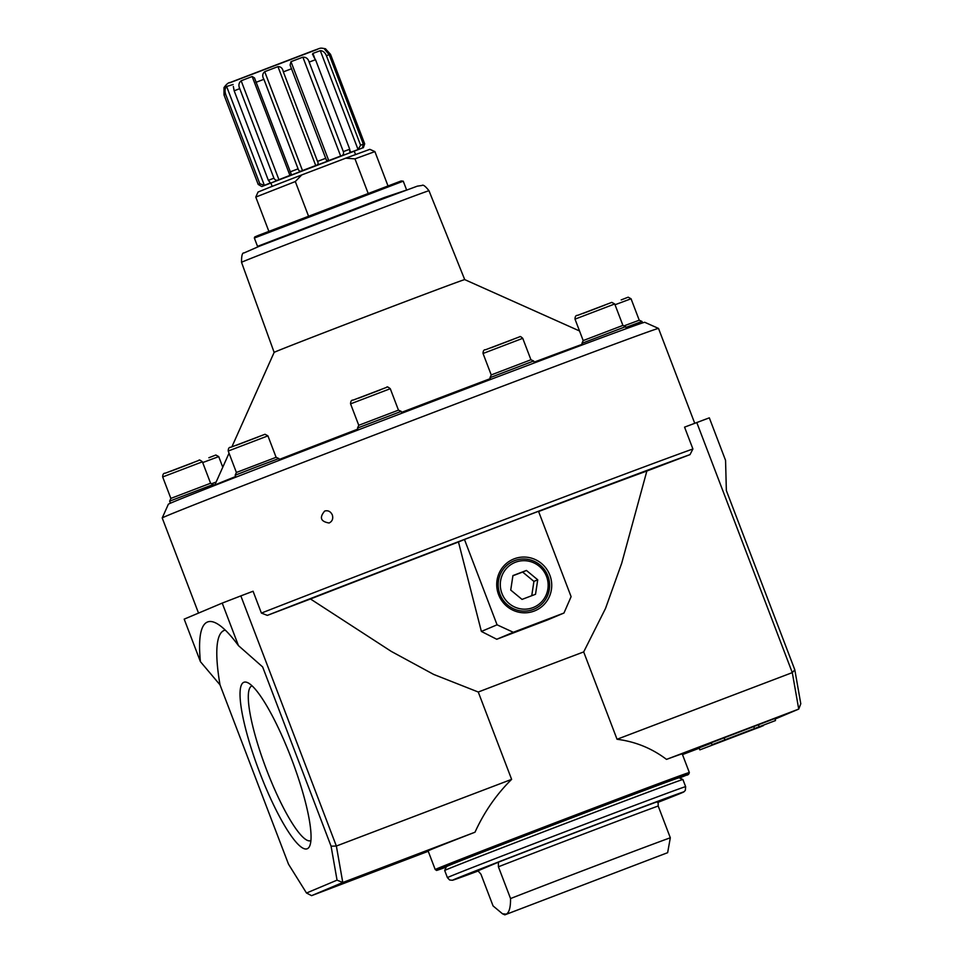 <?xml version="1.0" encoding="UTF-8"?>
<svg xmlns="http://www.w3.org/2000/svg" width="963" height="963" viewBox="0 0 963 963"><rect width="100%" height="100%" fill="white"/><g stroke="black" fill="none" stroke-linecap="round" stroke-linejoin="round"><path stroke-width="1.44" d="M428.992 190.746C425.417 186.184 423.094 184.427 422.023 185.462L417.352 186.148L378.459 200.533L259.553 246.155L244.012 252.956C242.303 252.571 241.484 255.689 241.532 262.321A100.333 0.674 159.1 0 1 335.028 225.896A100.333 0.674 159.1 0 1 428.992 190.746L464.72 279.619A102.006 0.686 159.1 0 0 464.72 279.607A102.006 0.686 159.1 0 0 369.19 315.358A102.006 0.686 159.1 0 0 274.142 352.386A102.006 0.686 159.1 0 0 274.142 352.398L231.89 446.832M571.107 596.663L538.51 511.293L464.467 539.461L497.064 624.818L513.303 632.282L496.752 639.263A160.64 1.083 -20.9 0 1 547.405 620.003L563.969 613.022L571.107 596.663M617.042 739.271C635.339 741.594 651.831 748.299 666.504 759.386L798.724 709.093L800.783 703.772L794.812 669.815L792.296 672.619L617.042 739.271L583.686 651.927L605.534 608.423L621.701 563.259L646.859 471.027L690.014 454.62L692.903 448.975A265.632 1.806 159.1 0 0 502.638 520.285A265.632 1.806 159.1 0 0 261.394 613.082L267.329 615.381L310.471 598.974A220.996 1.493 159.1 0 1 458.472 541.988L481.38 631.439L496.752 639.263M692.903 448.975L684.561 427.139L709.322 417.846L725.56 460.35L726.355 490.552L794.812 669.815M774.974 719.108L798.724 709.093L792.296 672.619L696.779 422.492M225.27 630.115A170.006 32.995 -110.8 0 0 220.021 684.874L200.412 661.653A183.813 35.679 69.2 0 1 216.266 623.23A183.813 35.679 69.2 0 1 238.451 645.619L262.622 666.914L331.079 846.188L336.364 846.032L240.846 595.892L253.064 591.246L261.394 613.082M238.451 645.619L222.212 603.103L240.846 595.892M331.079 846.188L337.05 880.146L306.499 893.026L288.479 864.148L220.021 684.874M200.412 661.653L184.186 619.137L222.212 603.103M306.499 893.026L311.591 895.65L342.78 882.505L475 832.213C484.172 812.062 496.378 794.439 511.618 779.368L478.262 692.024L433.663 674.413L391.267 651.397L310.471 598.974M337.05 880.146L342.78 882.505L336.364 846.032L511.618 779.368M711.428 743.147L699.102 747.878L699.86 749.864L761.047 726.559M666.504 759.386A136 0.927 -20.9 0 1 682.213 753.86L689.339 772.519A136 0.927 159.1 0 0 561.959 820.175A136 0.927 159.1 0 0 435.228 869.553L428.102 850.895A136 0.927 -20.9 0 1 475 832.213M682.49 754.595L699.234 748.227M775.528 720.541L774.77 718.554L758.399 724.778L711.272 742.75L712.03 744.736L775.528 720.541L712.03 744.736M667.636 852.688L504.853 914.85L667.636 852.688L670.32 837.786L658.186 806.019L658.138 801.433A104.124 0.71 -20.9 0 0 498.365 862.198L477.949 870.805L480.934 874.163L493.068 905.918L502.505 913.803L506.345 914.152C509.258 912.382 510.655 907.182 510.546 898.551A99.875 0.674 -20.9 0 1 599.564 864.317A99.875 0.674 -20.9 0 1 670.32 837.786M311.591 895.65L428.258 851.28M325.53 48.872L330.502 54.313L364.688 143.848L363.328 147.76M362.329 148.025L261.755 186.521L258.18 184.427L223.994 94.892L225.619 94.205C224.608 90.811 224.945 88.247 226.63 86.489L233.106 84.479M362.389 148.013L363.352 144.209L329.165 54.686L324.591 49.185M320.306 50.666C322.978 50.762 325.013 52.423 326.409 55.673L360.595 145.196L358.08 149.554L320.306 50.666L312.903 53.41C312.602 54.602 313.481 56.697 315.527 59.694L349.713 149.229C349.689 151.841 350.002 152.864 350.664 152.298L358.08 149.554M350.002 150.577L350.664 152.298L349.918 152.419M302.9 57.166C306.078 57.046 308.16 58.695 309.147 62.089L343.334 151.624C344.02 153.96 343.129 155.44 340.661 156.054L302.9 57.166L290.97 61.668L290.104 65.063L326.493 160.352L328.732 160.568L340.661 156.054M277.958 66.628C280.895 66.579 282.689 68.337 283.339 71.876L317.525 161.399C318.693 163.554 318.091 164.926 315.72 165.516L277.958 66.628L264.717 71.683C262.369 73.67 262.092 76.209 263.898 79.303L298.085 168.838C298.771 171.173 300.239 171.751 302.478 170.571L315.72 165.516M252.174 76.51L254.485 77.919L291.247 174.195L289.935 175.398L252.174 76.51L241.159 80.772C238.776 82.782 238.306 85.406 239.727 88.632L273.913 178.167C275.093 180.322 276.766 180.815 278.933 179.66L289.935 175.398M233.335 86.477L234.178 90.811L268.364 180.346L269.929 182.308M270.651 182.801L264.392 185.378L259.805 183.74L225.619 94.205M262.767 186.208L262.032 186.449M324.7 49.33L325.626 48.812C319.367 47.644 321.486 47.897 313.757 50.497L230.121 82.517C228.436 82.529 226.389 84.226 223.994 87.621L223.994 94.892M312.494 54.422L312.903 53.41L314.48 57.563M368.095 193.202L354.974 158.859L345.741 158.185L369.84 149.337L374.896 151.6L387.945 185.763M354.974 158.859L374.896 151.6M329.165 522.981C332.319 521.356 333.379 518.672 332.319 514.928C330.646 511.473 328.106 510.173 324.712 511.028C319.186 517.564 320.643 521.561 329.081 523.005L329.165 522.981M308.437 215.917L295.316 181.55L255.785 197.078L268.821 231.252M255.785 197.078L258.036 192.034L270.386 187.051L301.768 174.917L295.316 181.55M345.741 158.185L301.768 174.917M694.732 423.275L658.523 328.443A265.632 1.806 159.1 0 0 658.511 328.431A265.632 1.806 159.1 0 0 409.72 421.517A265.632 1.806 159.1 0 0 162.217 517.95A265.632 1.806 159.1 0 0 162.217 517.962L198.534 613.094M652.721 468.776L664.362 464.262L652.721 468.776M560.755 503.119L572.395 498.605L560.755 503.119M428.294 553.496L439.922 548.982L428.294 553.496M305.933 600.671L317.561 596.157L305.933 600.671M546.527 576.452A24.316 23.858 -112.9 0 1 520.598 608.845A24.316 23.858 -112.9 0 1 505.563 569.494A24.316 23.858 -112.9 0 1 546.527 576.452M535.524 594.279L537.727 579.798L526.436 570.457L512.93 575.585L510.727 590.066L522.03 599.407L535.524 594.279M547.875 575.958A26.145 25.64 -112.9 0 1 519.996 610.771A26.145 25.64 -112.9 0 1 503.842 568.483A26.145 25.64 -112.9 0 1 547.875 575.958M549.861 575.188A27.963 27.421 -112.9 0 1 520.044 612.432A27.963 27.421 -112.9 0 1 502.77 567.183A27.963 27.421 -112.9 0 1 549.861 575.188M259.589 772.218A89.065 17.286 -110.8 0 0 309.761 845.875A89.065 17.286 -110.8 0 0 291.693 759.35A89.065 17.286 -110.8 0 0 247.696 682.683A89.065 17.286 -110.8 0 0 259.589 772.218M252.077 685.861A82.77 16.07 -110.8 0 0 251.873 685.933A82.77 16.07 -110.8 0 0 266.486 769.545A82.77 16.07 -110.8 0 0 310.724 840.663A82.77 16.07 -110.8 0 0 310.917 840.579M513.303 632.282L563.969 613.022M497.064 624.818L481.38 631.439M583.686 651.927A136 0.927 159.1 0 0 478.262 692.024M646.859 471.027A220.996 1.493 159.1 0 0 538.594 511.522M464.467 539.461L458.472 541.988M537.727 579.798L533.923 581.399L522.632 572.058L512.906 575.754M531.745 595.712L533.923 581.399M526.436 570.457L522.632 572.058M213.617 485.232L214.93 484.738M211.655 483.727L216.145 482.018M171.125 502.903L174.772 501.362A255.002 1.733 159.1 0 0 171.125 502.903A255.002 1.733 159.1 0 0 168.356 504.239L162.217 517.95M162.687 476.962C162.711 474.326 163.578 473.074 165.287 473.194L198.956 460.362C198.932 459.52 200.075 459.989 202.399 461.807L162.687 476.962L170.872 498.401L169.657 501.145L213.329 484.473L213.834 485.785M170.872 498.401L210.584 483.245L213.329 484.473M237.416 476.565L251.319 471.16A255.002 1.733 159.1 0 0 237.416 476.565A255.002 1.733 159.1 0 0 174.772 501.362M235.911 477.154L235.177 475.204L256.952 466.73L278.849 458.532L279.499 460.242M228.219 451.033C228.243 448.397 229.11 447.133 230.819 447.253L265.018 434.277L267.919 435.866L228.219 451.033L236.404 472.472L276.104 457.305L278.849 458.532M368.323 426.055L387.186 418.845A255.002 1.733 159.1 0 0 368.323 426.055A255.002 1.733 159.1 0 0 251.319 471.16M350.58 403.858C350.604 401.222 351.471 399.97 353.18 400.09L386.849 387.258C386.825 386.416 387.969 386.897 390.28 388.703L350.58 403.858L358.766 425.297L357.538 428.041L401.21 411.37L401.92 413.211M358.766 425.297L398.465 410.142L401.21 411.37M513.833 370.671L530.444 364.399A255.002 1.733 159.1 0 0 513.833 370.671A255.002 1.733 159.1 0 0 387.186 418.845M483.041 353.481C483.065 350.845 483.932 349.593 485.641 349.713L519.839 336.737C520.044 336.159 521.007 336.689 522.74 338.326L483.041 353.481L491.226 374.92L489.998 377.665L533.671 360.993L534.405 362.907M491.226 374.92L530.938 359.765L533.671 360.993M618.378 331.549L626.395 328.624A255.002 1.733 159.1 0 0 618.378 331.549A255.002 1.733 159.1 0 0 530.444 364.399M575.007 319.138C575.031 316.502 575.898 315.238 577.607 315.358L611.806 302.382L614.719 303.971L575.007 319.138L583.193 340.577L581.965 343.31L625.637 326.638L626.407 328.624M583.193 340.577L622.905 325.41L625.637 326.638M625.938 327.408L641.984 321.437L642.55 322.918M623.976 325.891L639.239 320.21L641.984 321.437M272.156 186.353L270.892 183.03L312.469 166.828L354.264 151.191L355.54 154.513M682.911 779.512A127.501 0.867 -20.9 0 0 574.706 819.922A127.501 0.867 -20.9 0 0 446.892 869.469A127.501 0.867 -20.9 0 0 444.689 870.48A127.501 0.867 -20.9 0 1 444.689 870.48L446.399 866.64A124.528 0.843 -20.9 0 1 448.553 865.653A124.528 0.843 -20.9 0 1 573.394 817.262A124.528 0.843 -20.9 0 1 679.071 777.791L682.911 779.512A127.501 0.867 -20.9 0 1 682.911 779.524L685.644 786.663A127.501 0.867 -20.9 0 0 566.22 831.346A127.501 0.867 -20.9 0 0 447.41 877.63L449.649 880.001L452.429 880.266L478.551 870.853A123.252 0.831 -20.9 0 1 489.493 865.46A123.252 0.831 -20.9 0 1 646.522 805.501A123.252 0.831 -20.9 0 1 657.597 802.492L684.212 791.598L685.355 790.31L685.644 786.663M510.546 898.551L498.413 866.784L498.365 862.198M761.071 726.632L756.364 728.377L763.214 725.308M763.358 725.669L746.843 731.507M746.987 731.892L742.172 733.288M742.329 733.698L712.548 744.543M712.692 744.941L699.86 749.864M759.157 726.764L758.399 724.778M754.498 728.57L753.74 726.584M724.862 739.801L724.104 737.814M658.511 328.431L644.789 322.304A255.002 1.733 159.1 0 0 626.395 328.624M690.014 454.62A261.382 1.77 159.1 0 0 503.384 524.57A261.382 1.77 159.1 0 0 267.329 615.381M360.595 145.196L363.352 144.209M343.334 151.624L349.713 149.229M317.525 161.399L325.831 158.245M290.08 171.908L298.085 168.838M268.364 180.346L273.913 178.167M258.18 184.427L259.805 183.74M234.178 90.811L239.727 88.632M255.893 82.385L263.898 79.303M283.339 71.876L291.645 68.71M309.147 62.089L315.527 59.694M326.409 55.673L329.165 54.686M229.748 82.806L317.405 49.354M264.392 185.378L226.63 86.489M278.933 179.66L241.159 80.772M302.478 170.571L264.717 71.683M328.732 160.568L290.97 61.668M615.008 304.753L631.054 298.771L628.153 297.182L621.183 299.914M583.133 313.408L604.836 305.115M491.166 347.751L512.87 339.47M358.705 398.14L380.409 389.846M236.344 445.303L258.048 437.009M170.824 471.232L192.516 462.95M202.687 462.577L218.733 456.606L215.832 455.018L208.863 457.75M254.352 238.03L254.714 236.982L258.216 235.466L401.162 180.96L403.244 181.176L254.352 238.03L257.542 246.359L384.49 197.475L406.446 190.084M283.339 226.498L373.957 191.902M689.339 772.519C689.014 774.204 688.015 775.107 686.306 775.227L679.517 777.996A134.724 0.915 159.1 0 0 686.27 775.239A134.724 0.915 159.1 0 0 550.511 825.917A134.724 0.915 159.1 0 0 446.206 867.097L436.588 870.371L435.228 869.553M498.413 866.784A99.875 0.674 -20.9 0 1 587.442 832.55A99.875 0.674 -20.9 0 1 658.186 806.019M582.326 344.26A204.878 1.384 159.1 0 0 534.116 362.136M490.36 378.615A204.878 1.384 159.1 0 0 401.595 412.357M357.935 429.077A204.878 1.384 159.1 0 0 279.21 459.471M235.682 476.529A204.878 1.384 159.1 0 0 214.725 485.196L214.58 485.496M241.532 262.321L274.142 352.386M325.626 48.812L326.337 50.654M363.147 147.05L363.4 147.7M218.733 456.606L222.778 467.199M169.657 501.145L170.403 503.131M202.399 461.807L210.584 483.245M236.404 472.472L235.177 475.204M267.919 435.866L276.104 457.305M357.538 428.041L358.248 429.919M390.28 388.703L398.465 410.142M489.998 377.665L490.673 379.434M522.74 338.326L530.938 359.765M581.965 343.322L582.555 344.838M614.719 303.971L622.905 325.41M631.054 298.771L639.239 320.21M562.223 323.231L565.534 324.712M403.244 181.176L406.434 189.506M444.689 870.492L447.41 877.63M504.853 914.85L502.505 913.803M229.038 453.2L214.725 485.196M464.72 279.607L579.533 330.971"/></g></svg>
